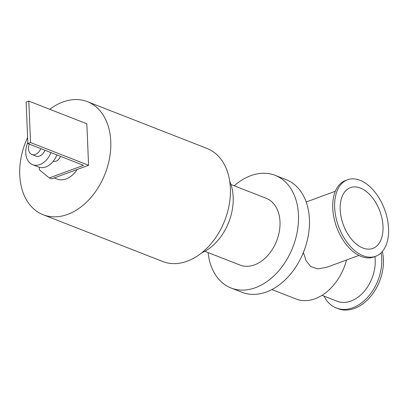 <?xml version="1.0" encoding="UTF-8"?>
<svg xmlns="http://www.w3.org/2000/svg" width="409" height="409" viewBox="0 0 409 409"><rect width="100%" height="100%" fill="white"/><g stroke="black" fill="none" stroke-linecap="round" stroke-linejoin="round"><path stroke-width="0.61" d="M234.219 185.793A60.491 42.623 111.4 0 1 275.17 175.354L286.126 179.638A60.491 42.623 111.4 0 1 309.429 219.285A60.491 42.623 111.4 0 1 288.125 276.862A60.491 42.623 111.4 0 1 242.051 292.302L231.095 288.018A60.491 42.623 111.4 0 1 208.099 252.563M49.76 109.295A60.716 42.781 111.4 0 1 87.378 101.652L207 148.447A60.716 42.781 111.4 0 1 230.39 188.242A60.716 42.781 111.4 0 1 209.009 246.029A60.716 42.781 111.4 0 1 162.767 261.53L43.144 214.735A60.716 42.781 111.4 0 1 27.602 137.516M87.378 101.652A60.716 42.781 111.4 0 1 110.767 141.448A60.716 42.781 111.4 0 1 89.387 199.239A60.716 42.781 111.4 0 1 43.144 214.735M229.73 181.279A47.05 33.149 111.4 0 1 233.176 197.107A47.05 33.149 111.4 0 1 201.744 252.834M230.967 184.525L266.193 198.304A35.844 25.261 111.4 0 1 280.001 221.801A35.844 25.261 111.4 0 1 267.374 255.916A35.844 25.261 111.4 0 1 240.073 265.068L204.848 251.29M275.17 175.354A60.491 42.623 111.4 0 1 298.473 215.001A60.491 42.623 111.4 0 1 277.169 272.578A60.491 42.623 111.4 0 1 231.095 288.018M358.949 255.431L326.586 267.338L317.941 268.871L310.809 266.632L306.096 260.789L303.391 252.481M383.013 226.397A32.398 19.494 -110.2 0 1 372.793 248.427A32.398 19.494 -110.2 0 1 343.309 224.756A32.398 19.494 -110.2 0 1 350.416 187.624A32.398 19.494 -110.2 0 1 383.013 226.397M388.55 228.565A40.777 24.535 -110.2 0 1 375.687 256.29A40.777 24.535 -110.2 0 1 338.58 226.499A40.777 24.535 -110.2 0 1 347.522 179.756A40.777 24.535 -110.2 0 1 388.55 228.565M375.687 256.29L373.77 256.995A40.777 24.535 -110.2 0 1 336.663 227.205A40.777 24.535 -110.2 0 1 345.61 180.461L347.522 179.756M374.915 256.576A34.187 24.09 111.4 0 1 375.211 259.986A34.187 24.09 111.4 0 1 363.172 292.527A34.187 24.09 111.4 0 1 337.134 301.254L322.026 295.344M381.081 252.874A40.777 28.732 111.4 0 1 381.735 258.79A40.777 28.732 111.4 0 1 367.369 297.599A40.777 28.732 111.4 0 1 336.316 308.008A40.777 28.732 111.4 0 1 324.132 296.172M382.349 251.525A40.777 28.732 111.4 0 1 383.422 259.449A40.777 28.732 111.4 0 1 369.061 298.258A40.777 28.732 111.4 0 1 338.003 308.667L336.316 308.008M346.52 260.006A47.05 33.149 111.4 0 1 296.131 299.025L271.898 289.546M49.269 177.951L83.523 165.343L27.858 143.569L30.547 142.577L28.809 101.095L86.841 123.799L88.579 165.282L51.636 178.876L49.269 177.951L39.376 169.796L39.269 167.24M53.298 161.212A7.168 5.051 -68.6 0 0 60.491 156.33M30.547 142.577L88.579 165.282M28.809 101.095L26.12 102.086L27.858 143.569M40.793 148.625A8.737 6.155 111.4 0 1 31.876 154.52A8.737 6.155 111.4 0 1 29.325 144.142M44.939 150.251A8.737 6.155 111.4 0 1 36.023 156.141L31.876 154.52M50.967 152.608A17.924 12.628 111.4 0 1 32.674 164.694A17.924 12.628 111.4 0 1 27.812 142.506M56.887 154.924A17.924 12.628 111.4 0 1 38.599 167.01L32.674 164.694M77.132 169.495A22.403 15.787 111.4 0 1 57.102 179.06L54.208 177.93M335.334 191.264L306.203 201.985"/></g></svg>
